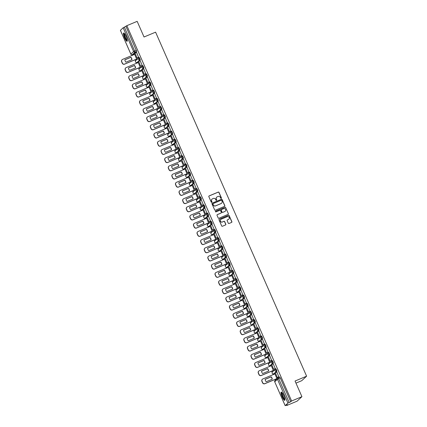 <?xml version="1.0" encoding="UTF-8"?>
<svg xmlns="http://www.w3.org/2000/svg" width="427" height="427" viewBox="0 0 427 427"><rect width="100%" height="100%" fill="white"/><g stroke="black" fill="none" stroke-linecap="round" stroke-linejoin="round"><path stroke-width="0.64" d="M221.207 198.368A0.395 0.384 47.2 0 0 221.405 197.861L218.998 192.385A0.566 0.55 47.2 0 0 218.266 192.081L209.113 195.913A0.566 0.55 47.2 0 0 208.83 196.639L211.232 202.12A0.395 0.384 47.2 0 0 211.856 202.259A0.395 0.384 47.2 0 0 211.947 201.822L211.632 201.112A1.809 1.756 47.2 0 1 212.539 198.779L213.297 198.459A1.809 1.756 47.2 0 1 215.651 199.43L215.961 200.14A0.395 0.384 47.2 0 0 216.585 200.279A0.395 0.384 47.2 0 0 216.676 199.841L216.361 199.131A1.809 1.756 47.2 0 1 217.268 196.799L218.032 196.479A1.809 1.756 47.2 0 1 220.38 197.45L220.69 198.16A0.395 0.384 47.2 0 0 221.207 198.368M221.266 198.341A0.395 0.384 47.2 0 0 221.309 197.952L218.902 192.47A0.566 0.55 47.2 0 0 218.165 192.171L209.011 196.004A0.566 0.55 47.2 0 0 208.91 196.062M211.803 202.302A0.395 0.384 47.2 0 0 211.845 201.912L211.632 201.112M216.537 200.322A0.395 0.384 47.2 0 0 216.58 199.932L216.361 199.131M126.114 36.46A4.489 0.971 -112.7 0 0 123.627 33.023A4.489 0.971 -112.7 0 0 124.604 37.864A4.489 0.971 -112.7 0 0 127.091 41.302A4.489 0.971 -112.7 0 0 126.114 36.46M283.725 395.503A4.489 0.971 -112.7 0 0 281.238 392.066A4.489 0.971 -112.7 0 0 282.215 396.907A4.489 0.971 -112.7 0 0 284.702 400.345A4.489 0.971 -112.7 0 0 283.725 395.503M228.28 223.193A0.566 0.55 47.2 0 0 229.016 223.497L231.583 222.419A0.566 0.55 47.2 0 0 231.866 221.693L229.192 215.608A0.566 0.55 47.2 0 0 228.461 215.304L219.307 219.136A0.566 0.55 47.2 0 0 219.024 219.868L221.693 225.947A0.566 0.55 47.2 0 0 222.43 226.251L225.531 224.954A0.566 0.55 47.2 0 0 225.814 224.223L224.671 221.624A0.566 0.55 47.2 0 0 223.935 221.319L222.398 221.965A1.511 1.468 47.2 0 1 220.764 219.478A1.511 1.468 47.2 0 1 221.186 219.206L227.212 216.681A1.511 1.468 47.2 0 1 228.845 219.168A1.511 1.468 47.2 0 1 228.424 219.441L227.42 219.862A0.566 0.55 47.2 0 0 227.137 220.588L228.28 223.193M126.856 25.668L137.163 21.35L144.038 37L155.588 32.164L306.607 376.187L295.052 381.028L301.921 396.678L291.614 400.996L126.856 25.668L124.39 27.136L135.103 52.158L132.338 54.715L133.961 54.032L136.709 51.486L135.103 52.158A1.153 1.121 47.2 0 1 133.603 51.539L123.157 27.75L124.39 27.136M224.543 206.385A0.566 0.55 47.2 0 0 224.826 205.659L222.157 199.574A0.566 0.55 47.2 0 0 221.421 199.27L212.267 203.103A0.566 0.55 47.2 0 0 211.984 203.834L214.658 209.913A0.566 0.55 47.2 0 0 215.389 210.217L224.543 206.385M225.675 207.591L228.344 213.676A0.566 0.55 47.2 0 1 228.066 214.402L218.912 218.234A0.566 0.55 47.2 0 1 218.176 217.93L217.033 215.331A0.566 0.55 47.2 0 1 217.316 214.6L221.026 213.046A0.566 0.55 47.2 0 0 221.309 212.32L220.551 210.591A0.566 0.55 47.2 0 0 219.814 210.287L215.95 211.904A0.395 0.384 47.2 0 1 215.523 211.253A0.395 0.384 47.2 0 1 215.635 211.184L224.938 207.287A0.566 0.55 47.2 0 1 225.675 207.591L228.344 213.676M301.921 396.678L297.069 401.177L286.757 405.49L286.597 405.122M132.712 54.56L132.936 55.067M135.007 59.796L135.492 60.901M136.202 62.518L136.528 63.26M138.604 67.989L139.09 69.094M139.8 70.711L140.125 71.453M142.202 76.182L142.687 77.287M143.397 78.904L143.723 79.646M145.799 84.375L146.285 85.48M146.995 87.097L147.32 87.845M149.397 92.568L149.882 93.678M150.592 95.29L150.918 96.038M152.994 100.767L153.48 101.872M154.184 103.483L154.515 104.231M156.592 108.96L157.072 110.065M157.782 111.677L158.113 112.424M160.184 117.153L160.669 118.258M161.379 119.87L161.705 120.617M163.781 125.346L164.267 126.451M164.977 128.068L165.302 128.81M167.379 133.539L167.864 134.644M168.574 136.261L168.9 137.003M170.976 141.732L171.462 142.837M172.172 144.454L172.497 145.196M174.574 149.925L175.059 151.03M175.769 152.647L176.095 153.389M178.171 158.118L178.657 159.223M179.361 160.84L179.692 161.582M181.769 166.311L182.254 167.416M182.959 169.033L183.29 169.775M185.361 174.504L185.846 175.609M186.556 177.226L186.882 177.974M188.958 182.703L189.444 183.807M190.154 185.419L190.479 186.167M192.556 190.896L193.041 192.001M193.751 193.612L194.077 194.36M196.153 199.089L196.639 200.194M197.349 201.806L197.674 202.553M199.751 207.282L200.236 208.387M200.946 209.999L201.272 210.746M203.348 215.475L203.834 216.58M204.538 218.197L204.869 218.939M206.946 223.668L207.431 224.773M208.136 226.39L208.467 227.132M210.538 231.861L211.023 232.966M211.733 234.583L212.059 235.325M214.135 240.054L214.621 241.159M215.331 242.776L215.656 243.518M217.733 248.247L218.218 249.352M218.928 250.969L219.254 251.711M221.33 256.44L221.816 257.545M222.526 259.162L222.851 259.904M224.928 264.633L225.413 265.743M226.123 267.355L226.449 268.103M228.525 272.832L229.011 273.937M229.715 275.548L230.046 276.296M232.123 281.025L232.608 282.13M233.313 283.741L233.644 284.489M235.715 289.218L236.2 290.323M236.91 291.935L237.236 292.682M239.312 297.411L239.798 298.516M240.508 300.128L240.833 300.875M242.91 305.604L243.395 306.709M244.105 308.326L244.431 309.068M246.507 313.797L246.993 314.902M247.703 316.519L248.028 317.261M250.105 321.99L250.59 323.095M251.3 324.712L251.626 325.454M253.702 330.183L254.188 331.288M254.892 332.905L255.223 333.647M257.3 338.376L257.785 339.481M258.49 341.098L258.821 341.84M260.892 346.569L261.377 347.674M262.087 349.291L262.413 350.039M264.489 354.762L264.975 355.872M265.685 357.484L266.01 358.232M268.087 362.961L268.572 364.066M269.282 365.677L269.608 366.425M271.684 371.154L272.17 372.259M272.88 373.871L273.205 374.618M275.282 379.347L275.57 380.003M295.964 383.11L301.75 380.687L306.607 376.187M291.614 400.996L290.755 401.791L287.915 403.077L285.151 405.65L287.617 404.695L286.757 405.49M120.43 30.328L123.157 27.75M136.651 59.107L134.654 54.346M138.594 57.303L136.613 52.532M142.186 65.496L140.211 60.725M140.248 67.301L138.252 62.539M145.783 73.69L143.808 68.918M143.846 75.494L141.849 70.733M149.381 81.883L147.406 77.111M147.443 83.687L145.447 78.926M152.978 90.076L151.003 85.304M151.041 91.885L149.039 87.124M156.576 98.269L154.601 93.497M154.638 100.078L152.636 95.317M160.173 106.462L158.198 101.69M158.236 108.271L156.234 103.51M163.771 114.655L161.79 109.883M161.828 116.464L159.831 111.703M167.363 122.848L165.388 118.082M165.425 124.657L163.429 119.896M170.96 131.041L168.985 126.275M169.023 132.85L167.026 128.089M174.558 139.239L172.583 134.468M172.62 141.043L170.624 136.282M178.155 147.432L176.18 142.661M176.218 149.237L174.216 144.475M181.753 155.625L179.778 150.854M179.815 157.43L177.813 152.669M185.35 163.819L183.375 159.047M183.413 165.623L181.411 160.862M188.947 172.012L186.967 167.24M187.005 173.816L185.008 169.055M192.54 180.205L190.565 175.433M190.602 182.014L188.606 177.253M196.137 188.398L194.162 183.626M194.2 190.207L192.203 185.446M199.735 196.591L197.76 191.819M197.797 198.4L195.801 193.639M203.332 204.784L201.357 200.012M201.395 206.593L199.393 201.832M206.93 212.977L204.955 208.211M204.992 214.786L202.99 210.025M210.527 221.17L208.552 216.404M208.589 222.979L206.588 218.218M214.124 229.368L212.15 224.597M212.182 231.172L210.185 226.411M217.717 237.561L215.742 232.79M215.779 239.366L213.783 234.604M221.314 245.755L219.339 240.983M219.377 247.559L217.38 242.798M224.912 253.948L222.937 249.176M222.974 255.752L220.978 250.991M228.509 262.141L226.534 257.369M226.572 263.945L224.57 259.184M232.107 270.334L230.132 265.562M230.169 272.143L228.167 267.382M235.704 278.527L233.729 273.755M233.766 280.336L231.765 275.575M239.301 286.72L237.327 281.948M237.359 288.529L235.362 283.768M242.894 294.913L240.919 290.141M240.956 296.722L238.96 291.961M246.491 303.106L244.516 298.34M244.554 304.915L242.557 300.154M250.089 311.299L248.114 306.533M248.151 313.108L246.155 308.347M253.686 319.497L251.711 314.726M251.749 321.301L249.752 316.54M257.284 327.69L255.309 322.919M255.346 329.495L253.344 324.733M260.881 335.884L258.906 331.112M258.943 337.688L256.942 332.927M264.478 344.077L262.504 339.305M262.541 345.881L260.539 341.12M268.071 352.27L266.096 347.498M266.133 354.074L264.137 349.313M271.668 360.463L269.693 355.691M269.731 362.272L267.734 357.511M275.266 368.656L273.291 363.884M273.328 370.465L271.332 365.704M278.863 376.849L276.888 372.077M276.926 378.658L274.929 373.897M275.522 369.158L276.072 368.923L276.979 371.036L274.23 373.577M273.381 362.838L272.81 363.078A1.153 1.121 -132.8 0 1 271.572 361.183A1.153 1.121 -132.8 0 1 271.892 360.98L272.479 360.73L273.381 362.838L270.633 365.384M268.332 352.771L268.866 352.547L269.784 354.645L267.04 357.191M264.735 344.573L265.268 344.354L266.192 346.452L263.443 348.998M261.137 336.38L261.687 336.145L262.594 338.259L259.237 341.061M257.54 328.187L258.089 327.952L258.997 330.066L256.248 332.612M253.942 319.994L254.492 319.759L255.399 321.873L252.651 324.419M250.345 311.801L250.879 311.577L251.802 313.68L249.053 316.226M248.204 305.486L244.874 308.278A1.153 1.121 -132.8 0 1 243.39 307.653A1.153 1.121 47.2 0 1 243.646 306.372A1.153 1.153 0 0 0 244.874 308.278L247.633 305.721A1.153 1.121 -132.8 0 1 246.395 303.832A1.153 1.121 -132.8 0 1 246.715 303.624L247.633 305.721L248.204 305.486L247.302 303.373L246.753 303.608M244.607 297.293L241.276 300.085A1.153 1.121 -132.8 0 1 239.793 299.46A1.153 1.121 47.2 0 1 240.049 298.179A1.153 1.153 0 0 0 241.276 300.085L244.041 297.528A1.153 1.121 -132.8 0 1 242.798 295.633A1.153 1.121 -132.8 0 1 243.118 295.431L244.041 297.528L244.607 297.293L243.705 295.18L243.155 295.415M239.558 287.222L240.107 286.987L241.015 289.1L238.266 291.646M235.96 279.028L236.494 278.804L237.417 280.907L234.631 283.464M232.363 270.835L232.896 270.611L233.82 272.709L231.034 275.271M230.222 264.516L226.886 267.313A1.153 1.121 -132.8 0 1 225.408 266.683A1.153 1.121 47.2 0 1 225.664 265.407A1.153 1.153 0 0 0 226.886 267.313L229.651 264.756A1.153 1.121 -132.8 0 1 228.408 262.861A1.153 1.121 -132.8 0 1 228.728 262.653L229.651 264.756L230.222 264.516L229.315 262.408L228.765 262.642M226.625 256.323L226.054 256.563A1.153 1.121 -132.8 0 1 224.81 254.668A1.153 1.121 -132.8 0 1 225.136 254.46L225.718 254.214L226.625 256.323L223.876 258.869M221.576 246.251L222.125 246.016L223.027 248.13L220.279 250.676M217.978 238.058L218.528 237.823L219.43 239.937L216.649 242.499M215.838 231.744L212.502 234.54A1.153 1.121 -132.8 0 1 211.018 233.911A1.153 1.121 47.2 0 1 211.274 232.635A1.153 1.153 0 0 0 212.502 234.54L215.267 231.984A1.153 1.121 -132.8 0 1 214.023 230.089A1.153 1.121 -132.8 0 1 214.343 229.881L215.267 231.984L215.838 231.744L214.93 229.63L214.381 229.865M212.24 223.551L208.904 226.347A1.153 1.121 -132.8 0 1 207.426 225.718A1.153 1.121 47.2 0 1 207.677 224.442A1.153 1.153 0 0 0 208.904 226.347L211.669 223.791A1.153 1.121 -132.8 0 1 210.426 221.896A1.153 1.121 -132.8 0 1 210.746 221.688L211.669 223.791L212.24 223.551L211.333 221.437L210.783 221.672M208.643 215.357L208.072 215.592A1.153 1.121 -132.8 0 1 206.828 213.703A1.153 1.121 -132.8 0 1 207.148 213.495L207.735 213.244L208.643 215.357L205.894 217.903M203.588 205.286L204.138 205.051L205.045 207.164L202.259 209.721M199.991 197.093L200.541 196.858L201.448 198.971L198.662 201.528M197.85 190.773L194.52 193.57A1.153 1.121 -132.8 0 1 193.036 192.945A1.153 1.121 47.2 0 1 193.292 191.664A1.153 1.153 0 0 0 194.52 193.57L197.279 191.013A1.153 1.121 -132.8 0 1 196.041 189.118A1.153 1.121 -132.8 0 1 196.361 188.915L197.279 191.013L197.85 190.773L196.948 188.665L196.393 188.899M194.253 182.58L193.687 182.82A1.153 1.121 -132.8 0 1 192.444 180.925A1.153 1.121 -132.8 0 1 192.764 180.717L193.351 180.472L194.253 182.58L191.509 185.126M189.204 172.513L189.753 172.278L190.661 174.387L187.875 176.949M185.606 164.315L186.156 164.085L187.063 166.194L184.277 168.756M183.466 158.001L180.13 160.798A1.153 1.121 -132.8 0 1 178.651 160.168A1.153 1.121 47.2 0 1 178.902 158.892A1.153 1.153 0 0 0 180.13 160.798L182.895 158.241A1.153 1.121 -132.8 0 1 181.651 156.346A1.153 1.121 -132.8 0 1 181.971 156.138L182.895 158.241L183.466 158.001L182.559 155.887L182.009 156.122M179.868 149.808L176.532 152.604A1.153 1.121 -132.8 0 1 175.054 151.975A1.153 1.121 47.2 0 1 175.305 150.699A1.153 1.153 0 0 0 176.532 152.604L179.297 150.048A1.153 1.121 -132.8 0 1 178.054 148.153A1.153 1.121 -132.8 0 1 178.374 147.945L179.297 150.048L179.868 149.808L178.961 147.694L178.411 147.929A1.153 1.153 0 0 0 178.054 148.153L175.305 150.699M176.271 141.615L175.7 141.855A1.153 1.121 -132.8 0 1 174.456 139.96A1.153 1.121 -132.8 0 1 174.782 139.752L175.364 139.501L176.271 141.615L173.522 144.161M171.216 131.543L171.771 131.308L172.673 133.421L169.893 135.983M169.076 125.228L165.745 128.02A1.153 1.121 -132.8 0 1 164.262 127.395A1.153 1.121 47.2 0 1 164.518 126.114A1.153 1.153 0 0 0 165.745 128.02L168.51 125.463A1.153 1.121 -132.8 0 1 167.267 123.574A1.153 1.121 -132.8 0 1 167.587 123.366L168.51 125.463L169.076 125.228L168.174 123.115L167.624 123.35M165.484 117.035L162.148 119.827A1.153 1.121 -132.8 0 1 160.664 119.202A1.153 1.121 47.2 0 1 160.92 117.921A1.153 1.153 0 0 0 162.148 119.827L164.913 117.27A1.153 1.121 -132.8 0 1 163.669 115.375A1.153 1.121 -132.8 0 1 163.989 115.173L164.913 117.27L165.484 117.035L164.576 114.922L164.027 115.157M161.886 108.842L161.315 109.077A1.153 1.121 -132.8 0 1 160.072 107.182A1.153 1.121 -132.8 0 1 160.392 106.98L160.979 106.729L161.886 108.842L159.138 111.383M156.832 98.77L157.382 98.536L158.289 100.644L155.503 103.206M153.234 90.577L153.784 90.343L154.691 92.451L151.905 95.013M151.094 84.258L147.758 87.055A1.153 1.121 -132.8 0 1 146.28 86.425A1.153 1.121 47.2 0 1 146.536 85.149A1.153 1.153 0 0 0 147.758 87.055L150.523 84.498A1.153 1.121 -132.8 0 1 149.279 82.603A1.153 1.121 -132.8 0 1 149.605 82.395L150.523 84.498L151.094 84.258L150.187 82.149L149.637 82.384M147.496 76.065L146.925 76.305A1.153 1.121 -132.8 0 1 145.687 74.41A1.153 1.121 -132.8 0 1 146.007 74.202L146.594 73.956L147.496 76.065L144.748 78.611M142.447 65.993L142.997 65.758L143.899 67.872L141.156 70.418M138.85 57.8L139.383 57.576L140.307 59.679L137.521 62.241M290.755 401.791L280.309 377.996L279.669 377.116L278.084 377.783M125.997 26.463L136.709 51.486M216.713 197.173A1.809 1.756 47.2 0 0 216.265 199.222M211.984 199.153A1.809 1.756 47.2 0 0 211.536 201.202M224.65 206.326A0.566 0.55 47.2 0 0 224.73 205.75L222.061 199.665A0.566 0.55 47.2 0 0 221.325 199.361L212.171 203.193A0.566 0.55 47.2 0 0 212.064 203.252M221.693 200.439A0.395 0.384 47.2 0 0 221.181 200.226L213.142 203.594A0.395 0.384 47.2 0 0 212.945 204.101L213.276 204.848A1.809 1.756 47.2 0 0 215.624 205.819L221.117 203.519A1.809 1.756 47.2 0 0 222.024 201.186L221.693 200.439M212.988 203.711A0.395 0.384 47.2 0 0 212.849 204.191L212.945 204.101M221.57 203.236A1.809 1.756 47.2 0 1 221.021 203.61L215.528 205.91A1.809 1.756 47.2 0 1 213.18 204.939L212.849 204.191M228.167 214.343A0.566 0.55 47.2 0 0 228.248 213.767M221.133 212.988A0.566 0.55 47.2 0 1 220.93 213.137L217.215 214.69A0.566 0.55 47.2 0 0 217.113 214.749M225.579 207.682A0.566 0.55 47.2 0 0 224.842 207.378L215.539 211.274A0.395 0.384 47.2 0 0 215.48 211.306M224.88 211.434A1.511 1.468 47.2 0 0 225.509 209.257A1.511 1.468 47.2 0 0 223.668 208.675L221.544 209.566A0.566 0.55 47.2 0 0 221.261 210.292L222.019 212.022A0.566 0.55 47.2 0 0 222.755 212.32L224.783 211.525A1.511 1.468 47.2 0 0 225.253 211.205M221.341 209.716A0.566 0.55 47.2 0 0 221.165 210.383L221.261 210.292M224.783 211.525L222.659 212.411A0.566 0.55 47.2 0 1 221.923 212.112L221.165 210.383M228.797 219.211A1.511 1.468 47.2 0 1 228.328 219.531L227.324 219.953A0.566 0.55 47.2 0 0 227.217 220.012M220.716 219.521A1.511 1.468 47.2 0 0 222.302 222.051L222.398 221.965M225.637 224.896A0.566 0.55 47.2 0 0 225.718 224.314L224.575 221.709A0.566 0.55 47.2 0 0 223.839 221.41L222.302 222.051M231.69 222.36A0.566 0.55 47.2 0 0 231.77 221.784L229.096 215.699A0.566 0.55 47.2 0 0 228.365 215.395L219.211 219.227A0.566 0.55 47.2 0 0 219.104 219.286M136.725 59.075L124.529 64.183A1.724 1.681 -132.8 0 1 122.282 63.26L121.615 61.734A1.724 1.681 47.2 0 1 122.063 59.764M131.831 59.727A3.565 3.469 47.2 0 0 130.774 57.373L124.887 59.839M138.69 57.261L137.008 57.965L135.081 53.172L136.688 52.5M137.136 57.848L138.743 57.175M137.008 57.965L135.081 53.172M136.8 58.979L124.657 64.066A1.724 1.681 -132.8 0 1 122.41 63.143L121.743 61.616A1.724 1.681 47.2 0 1 122.602 59.39L134.751 54.309M130.902 57.255L124.881 59.775A3.565 3.469 -132.8 0 0 125.944 62.193L131.959 59.673A3.565 3.469 47.2 0 0 130.902 57.255L130.774 57.373M127.31 40.549A3.886 0.843 67.3 0 1 126.792 40.362A3.886 0.843 67.3 0 1 124.657 36.434A3.886 0.843 67.3 0 1 124.31 33.397M124.54 33.664A3.597 0.779 -112.7 0 0 125.132 36.727A3.597 0.779 -112.7 0 0 126.979 40.005A3.597 0.779 -112.7 0 0 127.278 40.197M123.899 33.055A4.457 0.966 -112.7 0 0 124.695 36.898A4.457 0.966 -112.7 0 0 126.947 40.864A4.457 0.966 -112.7 0 0 127.262 41.083M284.921 399.597A3.886 0.843 67.3 0 1 284.403 399.41A3.886 0.843 67.3 0 1 282.268 395.477A3.886 0.843 67.3 0 1 281.921 392.44M282.151 392.707A3.597 0.779 -112.7 0 0 282.743 395.77A3.597 0.779 -112.7 0 0 284.59 399.048A3.597 0.779 -112.7 0 0 284.889 399.245M281.51 392.103A4.457 0.966 -112.7 0 0 282.306 395.946A4.457 0.966 -112.7 0 0 284.553 399.907A4.457 0.966 -112.7 0 0 284.868 400.131M140.323 67.274L128.127 72.376A1.724 1.681 -132.8 0 1 125.88 71.453L125.212 69.927A1.724 1.681 47.2 0 1 125.661 67.957M135.428 67.92A3.565 3.469 47.2 0 0 134.372 65.566L128.484 68.032M142.282 65.454L140.606 66.158L138.679 61.365L140.286 60.693M140.734 66.041L142.335 65.368M140.606 66.158L138.679 61.365M140.398 67.178L128.255 72.259A1.724 1.681 -132.8 0 1 126.008 71.336L125.341 69.814A1.724 1.681 47.2 0 1 126.2 67.583L138.348 62.502M134.5 65.448L128.479 67.968A3.565 3.469 -132.8 0 0 129.541 70.386L135.556 67.866A3.565 3.469 47.2 0 0 134.5 65.448L134.372 65.566M143.92 75.467L131.724 80.57A1.724 1.681 -132.8 0 1 129.477 79.646L128.81 78.125A1.724 1.681 47.2 0 1 129.253 76.15M139.026 76.113A3.565 3.469 47.2 0 0 137.969 73.759L132.082 76.225M145.879 73.647L144.203 74.351L142.276 69.558L143.883 68.886M144.326 74.234L145.933 73.561M144.203 74.351L142.276 69.558M143.995 75.371L131.852 80.452A1.724 1.681 -132.8 0 1 129.605 79.529L128.933 78.008A1.724 1.681 47.2 0 1 129.797 75.776L141.945 70.695M138.097 73.641L132.076 76.161A3.565 3.469 -132.8 0 0 133.139 78.579L139.154 76.059A3.565 3.469 47.2 0 0 138.097 73.641L137.969 73.759M147.518 83.66L135.322 88.763A1.724 1.681 -132.8 0 1 133.075 87.839L132.407 86.318A1.724 1.681 47.2 0 1 132.85 84.343M142.623 84.306A3.565 3.469 47.2 0 0 141.567 81.952L135.674 84.418M149.477 81.84L147.801 82.544L145.874 77.751L147.48 77.079M147.923 82.427L149.53 81.754M147.801 82.544L145.874 77.751M147.593 83.564L135.444 88.645A1.724 1.681 -132.8 0 1 133.203 87.722L132.53 86.201A1.724 1.681 47.2 0 1 133.395 83.975L145.543 78.888M141.689 81.835L135.674 84.354A3.565 3.469 -132.8 0 0 136.736 86.772L142.751 84.252A3.565 3.469 47.2 0 0 141.689 81.835L141.567 81.952M151.115 91.853L138.919 96.956A1.724 1.681 -132.8 0 1 136.672 96.032L136.005 94.511A1.724 1.681 47.2 0 1 136.448 92.536M146.221 92.499A3.565 3.469 47.2 0 0 145.164 90.145L139.271 92.611M153.074 90.033L151.393 90.737L149.471 85.944L151.078 85.272M151.521 90.62L153.128 89.948M151.393 90.737L149.471 85.944M151.19 91.757L139.042 96.838A1.724 1.681 -132.8 0 1 136.795 95.915L136.128 94.394A1.724 1.681 47.2 0 1 136.992 92.168L149.135 87.081M145.287 90.028L139.271 92.547A3.565 3.469 -132.8 0 0 140.334 94.965L146.349 92.445A3.565 3.469 47.2 0 0 145.287 90.028L145.164 90.145M154.707 100.046L142.511 105.149A1.724 1.681 -132.8 0 1 140.269 104.225L139.597 102.704A1.724 1.681 47.2 0 1 140.045 100.729M149.818 100.692A3.565 3.469 47.2 0 0 148.756 98.338L142.869 100.804M156.672 98.231L154.99 98.931L153.069 94.137L154.67 93.47M155.118 98.813L156.725 98.141M154.99 98.931L153.069 94.137M154.787 99.95L142.639 105.037A1.724 1.681 -132.8 0 1 140.392 104.108L139.725 102.587A1.724 1.681 47.2 0 1 140.59 100.361L152.733 95.274M148.884 98.221L142.869 100.74A3.565 3.469 -132.8 0 0 143.926 103.158L149.946 100.639A3.565 3.469 47.2 0 0 148.884 98.221L148.756 98.338M158.305 108.239L146.109 113.347A1.724 1.681 -132.8 0 1 143.867 112.418L143.194 110.897A1.724 1.681 47.2 0 1 143.643 108.922M153.41 108.885A3.565 3.469 47.2 0 0 152.354 106.531L146.466 108.997M160.269 106.424L158.588 107.124L156.661 102.336L158.268 101.663M158.716 107.006L160.322 106.334M158.588 107.124L156.661 102.336M158.385 108.143L146.237 113.23A1.724 1.681 -132.8 0 1 143.99 112.301L143.323 110.78A1.724 1.681 47.2 0 1 144.187 108.554L156.33 103.467M152.482 106.419L146.466 108.938A3.565 3.469 -132.8 0 0 147.523 111.351L153.544 108.832A3.565 3.469 47.2 0 0 152.482 106.419L152.354 106.531M161.902 116.432L149.706 121.54A1.724 1.681 -132.8 0 1 147.459 120.611L146.792 119.09A1.724 1.681 47.2 0 1 147.24 117.115M157.008 117.078A3.565 3.469 47.2 0 0 155.951 114.73L150.064 117.19M163.867 114.617L162.185 115.317L160.258 110.529L161.865 109.856M162.313 115.199L163.92 114.532M162.185 115.317L160.258 110.529M161.977 116.336L149.834 121.423A1.724 1.681 -132.8 0 1 147.587 120.494L146.92 118.973A1.724 1.681 47.2 0 1 147.779 116.747L159.928 111.66M156.079 114.612L150.058 117.131A3.565 3.469 -132.8 0 0 151.121 119.544L157.136 117.025A3.565 3.469 47.2 0 0 156.079 114.612L155.951 114.73M165.5 124.625L153.304 129.733A1.724 1.681 -132.8 0 1 151.057 128.805L150.389 127.283A1.724 1.681 47.2 0 1 150.838 125.308M160.605 125.276A3.565 3.469 47.2 0 0 159.549 122.923L153.661 125.389M167.459 122.811L165.783 123.51L163.856 118.722L165.462 118.049M165.911 123.398L167.512 122.725M165.783 123.51L163.856 118.722M165.575 124.529L153.432 129.616A1.724 1.681 -132.8 0 1 151.185 128.692L150.517 127.166A1.724 1.681 47.2 0 1 151.377 124.94L163.525 119.854M159.677 122.805L153.656 125.325A3.565 3.469 -132.8 0 0 154.718 127.737L160.733 125.218A3.565 3.469 47.2 0 0 159.677 122.805L159.549 122.923M169.097 132.818L156.901 137.926A1.724 1.681 -132.8 0 1 154.654 137.003L153.987 135.476A1.724 1.681 47.2 0 1 154.43 133.502M164.203 133.47A3.565 3.469 47.2 0 0 163.146 131.116L157.259 133.582M171.056 131.004L169.38 131.708L167.453 126.915L169.06 126.243M169.503 131.591L171.11 130.918M169.38 131.708L167.453 126.915M169.172 132.722L157.029 137.809A1.724 1.681 -132.8 0 1 154.782 136.886L154.11 135.359A1.724 1.681 47.2 0 1 154.974 133.133L167.122 128.052M163.274 130.998L157.253 133.518A3.565 3.469 -132.8 0 0 158.316 135.93L164.331 133.416A3.565 3.469 47.2 0 0 163.274 130.998L163.146 131.116M172.695 141.011L160.499 146.119A1.724 1.681 -132.8 0 1 158.252 145.196L157.584 143.669A1.724 1.681 47.2 0 1 158.027 141.695M167.8 141.663A3.565 3.469 47.2 0 0 166.743 139.309L160.856 141.775M174.654 139.197L172.978 139.901L171.051 135.108L172.657 134.436M173.1 139.784L174.707 139.111M172.978 139.901L171.051 135.108M172.77 140.915L160.621 146.002A1.724 1.681 -132.8 0 1 158.38 145.079L157.707 143.552A1.724 1.681 47.2 0 1 158.572 141.326L170.72 136.245M166.866 139.191L160.851 141.711A3.565 3.469 -132.8 0 0 161.913 144.129L167.928 141.609A3.565 3.469 47.2 0 0 166.866 139.191L166.743 139.309M176.292 149.204L164.096 154.312A1.724 1.681 -132.8 0 1 161.849 153.389L161.182 151.863A1.724 1.681 47.2 0 1 161.625 149.893M171.398 149.856A3.565 3.469 47.2 0 0 170.341 147.502L164.448 149.968M178.251 147.39L176.57 148.094L174.648 143.301L176.255 142.629M176.698 147.977L178.305 147.304M176.57 148.094L174.648 143.301M176.367 149.108L164.219 154.195A1.724 1.681 -132.8 0 1 161.972 153.272L161.305 151.745A1.724 1.681 47.2 0 1 162.169 149.519L174.312 144.438M170.464 147.384L164.448 149.904A3.565 3.469 -132.8 0 0 165.511 152.322L171.526 149.802A3.565 3.469 47.2 0 0 170.464 147.384L170.341 147.502M179.884 157.403L167.688 162.506A1.724 1.681 -132.8 0 1 165.446 161.582L164.774 160.056A1.724 1.681 47.2 0 1 165.222 158.086M174.995 158.049A3.565 3.469 47.2 0 0 173.933 155.695L168.046 158.161M181.849 155.583L180.167 156.287L178.246 151.494L179.847 150.822M180.295 156.17L181.902 155.497M180.167 156.287L178.246 151.494M179.964 157.307L167.816 162.388A1.724 1.681 -132.8 0 1 165.569 161.465L164.902 159.944A1.724 1.681 47.2 0 1 165.767 157.712L177.91 152.631M174.061 155.577L168.046 158.097A3.565 3.469 -132.8 0 0 169.103 160.515L175.123 157.995A3.565 3.469 47.2 0 0 174.061 155.577L173.933 155.695M183.482 165.596L171.286 170.699A1.724 1.681 -132.8 0 1 169.044 169.775L168.371 168.254A1.724 1.681 47.2 0 1 168.82 166.279M178.587 166.242A3.565 3.469 47.2 0 0 177.531 163.888L171.643 166.354M185.446 163.776L183.765 164.48L181.838 159.687L183.445 159.015M183.893 164.363L185.499 163.69M183.765 164.48L181.838 159.687M183.562 165.5L171.414 170.581A1.724 1.681 -132.8 0 1 169.167 169.658L168.5 168.137A1.724 1.681 47.2 0 1 169.364 165.911L181.507 160.824M177.659 163.771L171.643 166.29A3.565 3.469 -132.8 0 0 172.7 168.708L178.721 166.188A3.565 3.469 47.2 0 0 177.659 163.771L177.531 163.888M187.079 173.789L174.883 178.892A1.724 1.681 -132.8 0 1 172.636 177.968L171.969 176.447A1.724 1.681 47.2 0 1 172.417 174.472M182.185 174.435A3.565 3.469 47.2 0 0 181.128 172.081L175.241 174.547M189.044 171.969L187.362 172.673L185.435 167.88L187.042 167.208M187.49 172.556L189.097 171.884M187.362 172.673L185.435 167.88M187.154 173.693L175.011 178.774A1.724 1.681 -132.8 0 1 172.764 177.851L172.097 176.33A1.724 1.681 47.2 0 1 172.956 174.104L185.105 169.017M181.256 171.964L175.235 174.483A3.565 3.469 -132.8 0 0 176.298 176.901L182.318 174.381A3.565 3.469 47.2 0 0 181.256 171.964L181.128 172.081M190.677 181.982L178.481 187.085A1.724 1.681 -132.8 0 1 176.234 186.161L175.566 184.64A1.724 1.681 47.2 0 1 176.015 182.665M185.782 182.628A3.565 3.469 47.2 0 0 184.726 180.274L178.838 182.74M192.636 180.162L190.96 180.867L189.033 176.073L190.639 175.401M191.088 180.749L192.689 180.077M190.96 180.867L189.033 176.073M190.752 181.886L178.609 186.967A1.724 1.681 -132.8 0 1 176.362 186.044L175.694 184.523A1.724 1.681 47.2 0 1 176.554 182.297L188.702 177.21M184.854 180.157L178.833 182.676A3.565 3.469 -132.8 0 0 179.895 185.094L185.91 182.575A3.565 3.469 47.2 0 0 184.854 180.157L184.726 180.274M194.274 190.175L182.078 195.278A1.724 1.681 -132.8 0 1 179.831 194.354L179.164 192.833A1.724 1.681 47.2 0 1 179.607 190.858M189.38 190.821A3.565 3.469 47.2 0 0 188.323 188.467L182.436 190.933M196.233 188.36L194.557 189.06L192.63 184.272L194.237 183.599M194.68 188.942L196.287 188.27M194.557 189.06L192.63 184.272M194.349 190.079L182.206 195.166A1.724 1.681 -132.8 0 1 179.959 194.237L179.287 192.716A1.724 1.681 47.2 0 1 180.151 190.49L192.299 185.403M188.451 188.355L182.43 190.869A3.565 3.469 -132.8 0 0 183.493 193.287L189.508 190.768A3.565 3.469 47.2 0 0 188.451 188.355L188.323 188.467M197.872 198.368L185.676 203.476A1.724 1.681 -132.8 0 1 183.429 202.547L182.761 201.026A1.724 1.681 47.2 0 1 183.204 199.051M192.977 199.014A3.565 3.469 47.2 0 0 191.92 196.666L186.033 199.126M199.831 196.553L198.155 197.253L196.228 192.465L197.834 191.792M198.277 197.135L199.884 196.463M198.155 197.253L196.228 192.465M197.947 198.272L185.798 203.359A1.724 1.681 -132.8 0 1 183.557 202.43L182.884 200.909A1.724 1.681 47.2 0 1 183.749 198.683L195.897 193.596M192.043 196.548L186.028 199.067A3.565 3.469 -132.8 0 0 187.09 201.48L193.105 198.961A3.565 3.469 47.2 0 0 192.043 196.548L191.92 196.666M201.469 206.561L189.273 211.669A1.724 1.681 -132.8 0 1 187.026 210.741L186.359 209.219A1.724 1.681 47.2 0 1 186.802 207.244M196.575 207.207A3.565 3.469 47.2 0 0 195.518 204.859L189.625 207.319M203.428 204.746L201.747 205.446L199.825 200.658L201.432 199.985M201.875 205.328L203.482 204.661M201.747 205.446L199.825 200.658M201.544 206.465L189.396 211.552A1.724 1.681 -132.8 0 1 187.149 210.623L186.482 209.102A1.724 1.681 47.2 0 1 187.346 206.876L199.489 201.79M195.641 204.741L189.625 207.26A3.565 3.469 -132.8 0 0 190.688 209.673L196.703 207.154A3.565 3.469 47.2 0 0 195.641 204.741L195.518 204.859M205.061 214.754L192.865 219.862A1.724 1.681 -132.8 0 1 190.623 218.934L189.951 217.412A1.724 1.681 47.2 0 1 190.399 215.438M200.172 215.405A3.565 3.469 47.2 0 0 199.11 213.052L193.223 215.518M207.026 212.94L205.344 213.639L203.423 208.851L205.024 208.179M205.472 213.527L207.079 212.854M205.344 213.639L203.423 208.851M205.141 214.658L192.993 219.745A1.724 1.681 -132.8 0 1 190.746 218.821L190.079 217.295A1.724 1.681 47.2 0 1 190.944 215.069L203.087 209.983M199.238 212.934L193.223 215.454A3.565 3.469 -132.8 0 0 194.28 217.866L200.3 215.347A3.565 3.469 47.2 0 0 199.238 212.934L199.11 213.052M208.659 222.947L196.463 228.055A1.724 1.681 -132.8 0 1 194.221 227.132L193.548 225.605A1.724 1.681 47.2 0 1 193.997 223.631M203.764 223.599A3.565 3.469 47.2 0 0 202.708 221.245L196.82 223.711M210.623 221.133L208.942 221.837L207.015 217.044L208.622 216.372M209.07 221.72L210.676 221.047M208.942 221.837L207.015 217.044M208.739 222.851L196.591 227.938A1.724 1.681 -132.8 0 1 194.344 227.015L193.677 225.488A1.724 1.681 47.2 0 1 194.541 223.262L206.684 218.181M202.836 221.127L196.82 223.647A3.565 3.469 -132.8 0 0 197.877 226.059L203.898 223.545A3.565 3.469 47.2 0 0 202.836 221.127L202.708 221.245M212.256 231.14L200.06 236.248A1.724 1.681 -132.8 0 1 197.813 235.325L197.146 233.799A1.724 1.681 47.2 0 1 197.594 231.829M207.362 231.792A3.565 3.469 47.2 0 0 206.305 229.438L200.418 231.904M214.221 229.326L212.539 230.03L210.612 225.237L212.219 224.565M212.667 229.913L214.274 229.24M212.539 230.03L210.612 225.237M212.331 231.044L200.188 236.131A1.724 1.681 -132.8 0 1 197.941 235.208L197.274 233.681A1.724 1.681 47.2 0 1 198.133 231.455L210.281 226.374M206.433 229.32L200.412 231.84A3.565 3.469 -132.8 0 0 201.475 234.258L207.495 231.738A3.565 3.469 47.2 0 0 206.433 229.32L206.305 229.438M215.854 239.333L203.658 244.441A1.724 1.681 -132.8 0 1 201.411 243.518L200.743 241.992A1.724 1.681 47.2 0 1 201.192 240.022M210.959 239.985A3.565 3.469 47.2 0 0 209.903 237.631L204.015 240.097M217.813 237.519L216.137 238.223L214.21 233.43L215.816 232.758M216.265 238.106L217.866 237.433M216.137 238.223L214.21 233.43M215.929 239.237L203.786 244.324A1.724 1.681 -132.8 0 1 201.539 243.401L200.871 241.874A1.724 1.681 47.2 0 1 201.731 239.648L213.879 234.567M210.031 237.513L204.01 240.033A3.565 3.469 -132.8 0 0 205.072 242.451L211.087 239.931A3.565 3.469 47.2 0 0 210.031 237.513L209.903 237.631M219.451 247.532L207.255 252.635A1.724 1.681 -132.8 0 1 205.008 251.711L204.341 250.185A1.724 1.681 47.2 0 1 204.784 248.215M214.557 248.178A3.565 3.469 47.2 0 0 213.5 245.824L207.613 248.29M221.41 245.712L219.734 246.416L217.807 241.623L219.414 240.951M219.857 246.299L221.464 245.626M219.734 246.416L217.807 241.623M219.526 247.436L207.383 252.517A1.724 1.681 -132.8 0 1 205.136 251.594L204.464 250.073A1.724 1.681 47.2 0 1 205.328 247.841L217.476 242.76M213.628 245.706L207.607 248.226A3.565 3.469 -132.8 0 0 208.67 250.644L214.685 248.124A3.565 3.469 47.2 0 0 213.628 245.706L213.5 245.824M223.049 255.725L210.853 260.828A1.724 1.681 -132.8 0 1 208.606 259.904L207.938 258.383A1.724 1.681 47.2 0 1 208.381 256.408M218.154 256.371A3.565 3.469 47.2 0 0 217.097 254.017L211.21 256.483M225.008 253.905L223.332 254.609L221.405 249.816L223.011 249.144M223.454 254.492L225.061 253.819M223.332 254.609L221.405 249.816M223.124 255.629L210.975 260.71A1.724 1.681 -132.8 0 1 208.734 259.787L208.061 258.266A1.724 1.681 47.2 0 1 208.926 256.04L221.074 250.953M217.22 253.9L211.205 256.419A3.565 3.469 -132.8 0 0 212.267 258.837L218.282 256.317A3.565 3.469 47.2 0 0 217.22 253.9L217.097 254.017M226.646 263.918L214.45 269.021A1.724 1.681 -132.8 0 1 212.203 268.097L211.536 266.576A1.724 1.681 47.2 0 1 211.979 264.601M221.752 264.564A3.565 3.469 47.2 0 0 220.695 262.21L214.802 264.676M228.605 262.098L226.924 262.802L225.002 258.009L226.609 257.337M227.052 262.685L228.658 262.013M226.924 262.802L225.002 258.009M226.721 263.822L214.573 268.903A1.724 1.681 -132.8 0 1 212.326 267.98L211.659 266.459A1.724 1.681 47.2 0 1 212.523 264.233L224.666 259.146M220.818 262.093L214.802 264.612A3.565 3.469 -132.8 0 0 215.865 267.03L221.88 264.51A3.565 3.469 47.2 0 0 220.818 262.093L220.695 262.21M230.238 272.111L218.042 277.214A1.724 1.681 -132.8 0 1 215.8 276.29L215.128 274.769A1.724 1.681 47.2 0 1 215.576 272.794M225.349 272.757A3.565 3.469 47.2 0 0 224.287 270.403L218.4 272.869M232.203 270.291L230.521 270.996L228.6 266.202L230.201 265.53M230.649 270.878L232.256 270.206M230.521 270.996L228.6 266.202M230.318 272.015L218.17 277.096A1.724 1.681 -132.8 0 1 215.923 276.173L215.256 274.652A1.724 1.681 47.2 0 1 216.121 272.426L228.264 267.339M224.415 270.286L218.4 272.805A3.565 3.469 -132.8 0 0 219.457 275.223L225.477 272.704A3.565 3.469 47.2 0 0 224.415 270.286L224.287 270.403M233.836 280.304L221.64 285.407A1.724 1.681 -132.8 0 1 219.398 284.483L218.725 282.962A1.724 1.681 47.2 0 1 219.174 280.987M228.941 280.95A3.565 3.469 47.2 0 0 227.885 278.596L221.997 281.062M235.8 278.489L234.119 279.189L232.192 274.401L233.799 273.728M234.247 279.071L235.853 278.399M234.119 279.189L232.192 274.401M233.916 280.208L221.768 285.295A1.724 1.681 -132.8 0 1 219.521 284.366L218.854 282.845A1.724 1.681 47.2 0 1 219.718 280.619L231.861 275.532M228.013 278.484L221.997 280.998A3.565 3.469 -132.8 0 0 223.054 283.416L229.075 280.897A3.565 3.469 47.2 0 0 228.013 278.484L227.885 278.596M237.433 288.497L225.237 293.605A1.724 1.681 -132.8 0 1 222.99 292.676L222.323 291.155A1.724 1.681 47.2 0 1 222.771 289.18M232.539 289.143A3.565 3.469 47.2 0 0 231.482 286.795L225.595 289.255M239.398 286.682L237.716 287.382L235.789 282.594L237.396 281.921M237.844 287.264L239.451 286.592M237.716 287.382L235.789 282.594M237.508 288.401L225.365 293.488A1.724 1.681 -132.8 0 1 223.118 292.559L222.451 291.038A1.724 1.681 47.2 0 1 223.31 288.812L235.458 283.725M231.61 286.677L225.589 289.196A3.565 3.469 -132.8 0 0 226.652 291.609L232.672 289.09A3.565 3.469 47.2 0 0 231.61 286.677L231.482 286.795M241.031 296.69L228.835 301.798A1.724 1.681 -132.8 0 1 226.588 300.87L225.92 299.348A1.724 1.681 47.2 0 1 226.369 297.373M236.136 297.336A3.565 3.469 47.2 0 0 235.08 294.988L229.192 297.448M242.99 294.876L241.314 295.575L239.387 290.787L240.993 290.114M241.442 295.457L243.043 294.79M241.314 295.575L239.387 290.787M241.106 296.594L228.963 301.681A1.724 1.681 -132.8 0 1 226.716 300.752L226.048 299.231A1.724 1.681 47.2 0 1 226.908 297.005L239.056 291.919M235.208 294.87L229.187 297.389A3.565 3.469 -132.8 0 0 230.249 299.802L236.264 297.283A3.565 3.469 47.2 0 0 235.208 294.87L235.08 294.988M244.628 304.883L232.432 309.991A1.724 1.681 -132.8 0 1 230.185 309.063L229.518 307.541A1.724 1.681 47.2 0 1 229.961 305.567M239.734 305.535A3.565 3.469 47.2 0 0 238.677 303.181L232.79 305.647M246.587 303.069L244.911 303.768L242.984 298.98L244.591 298.308M245.034 303.656L246.641 302.983M244.911 303.768L242.984 298.98M244.703 304.787L232.56 309.874A1.724 1.681 -132.8 0 1 230.313 308.951L229.646 307.424A1.724 1.681 47.2 0 1 230.505 305.198L242.653 300.112M238.805 303.063L232.784 305.583A3.565 3.469 -132.8 0 0 233.847 307.995L239.862 305.476A3.565 3.469 47.2 0 0 238.805 303.063L238.677 303.181M248.226 313.076L236.03 318.184A1.724 1.681 -132.8 0 1 233.782 317.261L233.115 315.734A1.724 1.681 47.2 0 1 233.558 313.76M243.331 313.728A3.565 3.469 47.2 0 0 242.274 311.374L236.387 313.84M250.185 311.262L248.509 311.966L246.582 307.173L248.188 306.501M248.631 311.849L250.238 311.176M248.509 311.966L246.582 307.173M248.3 312.98L236.152 318.067A1.724 1.681 -132.8 0 1 233.911 317.144L233.238 315.617A1.724 1.681 47.2 0 1 234.103 313.391L246.251 308.31M242.397 311.256L236.382 313.776A3.565 3.469 -132.8 0 0 237.444 316.193L243.459 313.674A3.565 3.469 47.2 0 0 242.397 311.256L242.274 311.374M251.823 321.269L239.627 326.377A1.724 1.681 -132.8 0 1 237.38 325.454L236.713 323.928A1.724 1.681 47.2 0 1 237.156 321.958M246.929 321.921A3.565 3.469 47.2 0 0 245.872 319.567L239.979 322.033M253.782 319.455L252.101 320.159L250.179 315.366L251.786 314.694M252.229 320.042L253.835 319.369M252.101 320.159L250.179 315.366M251.898 321.173L239.75 326.26A1.724 1.681 -132.8 0 1 237.503 325.337L236.836 323.81A1.724 1.681 47.2 0 1 237.7 321.584L249.843 316.503M245.995 319.449L239.979 321.969A3.565 3.469 -132.8 0 0 241.041 324.387L247.057 321.867A3.565 3.469 47.2 0 0 245.995 319.449L245.872 319.567M255.415 329.468L243.219 334.571A1.724 1.681 -132.8 0 1 240.977 333.647L240.305 332.121A1.724 1.681 47.2 0 1 240.753 330.151M250.526 330.114A3.565 3.469 47.2 0 0 249.464 327.76L243.577 330.226M257.38 327.648L255.698 328.352L253.777 323.559L255.378 322.887M255.826 328.235L257.433 327.562M255.698 328.352L253.777 323.559M255.495 329.366L243.347 334.453A1.724 1.681 -132.8 0 1 241.1 333.53L240.433 332.003A1.724 1.681 47.2 0 1 241.298 329.777L253.441 324.696M249.592 327.642L243.577 330.162A3.565 3.469 -132.8 0 0 244.634 332.58L250.654 330.06A3.565 3.469 47.2 0 0 249.592 327.642L249.464 327.76M259.013 337.661L246.817 342.764A1.724 1.681 -132.8 0 1 244.575 341.84L243.902 340.314A1.724 1.681 47.2 0 1 244.351 338.344M254.118 338.307A3.565 3.469 47.2 0 0 253.062 335.953L247.174 338.419M260.977 335.841L259.296 336.545L257.369 331.752L258.975 331.08M259.424 336.428L261.03 335.755M259.296 336.545L257.369 331.752M259.093 337.565L246.945 342.646A1.724 1.681 -132.8 0 1 244.698 341.723L244.03 340.202A1.724 1.681 47.2 0 1 244.895 337.971L257.038 332.889M253.19 335.835L247.174 338.355A3.565 3.469 -132.8 0 0 248.231 340.773L254.252 338.253A3.565 3.469 47.2 0 0 253.19 335.835L253.062 335.953M262.61 345.854L250.414 350.957A1.724 1.681 -132.8 0 1 248.167 350.033L247.5 348.512A1.724 1.681 47.2 0 1 247.948 346.537M257.716 346.5A3.565 3.469 47.2 0 0 256.659 344.146L250.772 346.612M264.575 344.034L262.893 344.738L260.966 339.945L262.573 339.273M263.021 344.621L264.628 343.948M262.893 344.738L260.966 339.945M262.685 345.758L250.542 350.839A1.724 1.681 -132.8 0 1 248.295 349.916L247.628 348.395A1.724 1.681 47.2 0 1 248.487 346.169L260.635 341.082M256.787 344.029L250.766 346.548A3.565 3.469 -132.8 0 0 251.829 348.966L257.849 346.446A3.565 3.469 47.2 0 0 256.787 344.029L256.659 344.146M266.208 354.047L254.012 359.15A1.724 1.681 -132.8 0 1 251.765 358.226L251.097 356.705A1.724 1.681 47.2 0 1 251.546 354.73M261.313 354.693A3.565 3.469 47.2 0 0 260.256 352.339L254.369 354.805M268.167 352.227L266.491 352.932L264.564 348.138L266.17 347.466M266.619 352.814L268.22 352.142M266.491 352.932L264.564 348.138M266.283 353.951L254.14 359.032A1.724 1.681 -132.8 0 1 251.893 358.109L251.225 356.588A1.724 1.681 47.2 0 1 252.085 354.362L264.233 349.275M260.385 352.222L254.364 354.741A3.565 3.469 -132.8 0 0 255.426 357.159L261.441 354.64A3.565 3.469 47.2 0 0 260.385 352.222L260.256 352.339M269.805 362.24L257.609 367.343A1.724 1.681 -132.8 0 1 255.362 366.419L254.695 364.898A1.724 1.681 47.2 0 1 255.138 362.923M264.911 362.886A3.565 3.469 47.2 0 0 263.854 360.532L257.967 362.998M271.764 360.42L270.088 361.125L268.161 356.331L269.768 355.659M270.211 361.007L271.818 360.335M270.088 361.125L268.161 356.331M269.88 362.144L257.737 367.231A1.724 1.681 -132.8 0 1 255.49 366.302L254.823 364.781A1.724 1.681 47.2 0 1 255.682 362.555L267.83 357.468M263.982 360.415L257.961 362.934A3.565 3.469 -132.8 0 0 259.024 365.352L265.039 362.833A3.565 3.469 47.2 0 0 263.982 360.415L263.854 360.532M273.403 370.433L261.207 375.541A1.724 1.681 -132.8 0 1 258.959 374.612L258.292 373.091A1.724 1.681 47.2 0 1 258.735 371.116M268.508 371.079A3.565 3.469 47.2 0 0 267.451 368.725L261.564 371.191M275.362 368.618L273.686 369.318L271.759 364.53L273.365 363.857M273.808 369.2L275.415 368.528M273.686 369.318L271.759 364.53M273.477 370.337L261.329 375.424A1.724 1.681 -132.8 0 1 259.088 374.495L258.415 372.974A1.724 1.681 47.2 0 1 259.28 370.748L271.428 365.661M267.574 368.613L261.559 371.127A3.565 3.469 -132.8 0 0 262.621 373.545L268.636 371.026A3.565 3.469 47.2 0 0 267.574 368.613L267.451 368.725M277 378.626L264.804 383.734A1.724 1.681 -132.8 0 1 262.557 382.805L261.89 381.284A1.724 1.681 47.2 0 1 262.333 379.309M272.106 379.272A3.565 3.469 47.2 0 0 271.049 376.924L265.156 379.384M278.959 376.811L277.278 377.511L275.356 372.723L276.963 372.05M277.406 377.393L279.012 376.721M277.278 377.511L275.356 372.723M277.075 378.53L264.927 383.617A1.724 1.681 -132.8 0 1 262.68 382.688L262.013 381.167A1.724 1.681 47.2 0 1 262.877 378.941L275.02 373.855M271.172 376.806L265.156 379.325A3.565 3.469 -132.8 0 0 266.218 381.738L272.234 379.219A3.565 3.469 47.2 0 0 271.172 376.806L271.049 376.924M287.915 403.077L277.475 379.283L274.726 381.829L285.172 405.623M120.414 30.296L130.854 54.085L133.603 51.539L136.443 50.253M276.979 371.036L273.664 373.817A1.153 1.121 -132.8 0 1 272.164 373.203A1.153 1.121 47.2 0 1 272.421 371.922A1.153 1.153 0 0 0 273.643 373.828M272.479 360.73L271.908 360.964L272.81 363.078L270.067 365.624A1.153 1.121 -132.8 0 1 268.567 365.005A1.153 1.121 47.2 0 1 268.823 363.729A1.153 1.153 0 0 0 270.051 365.635M269.784 354.645L266.469 357.431A1.153 1.121 -132.8 0 1 264.97 356.812A1.153 1.121 47.2 0 1 265.226 355.536A1.153 1.153 0 0 0 266.453 357.442M266.192 346.452L262.872 349.238A1.153 1.121 -132.8 0 1 261.372 348.619A1.153 1.121 47.2 0 1 261.628 347.343A1.153 1.153 0 0 0 262.856 349.249M262.594 338.259L259.274 341.045A1.153 1.121 -132.8 0 1 257.78 340.426A1.153 1.121 47.2 0 1 258.031 339.15A1.153 1.153 0 0 0 259.258 341.056L259.829 340.815M258.997 330.066L255.677 332.852A1.153 1.121 -132.8 0 1 254.182 332.233A1.153 1.121 47.2 0 1 254.433 330.957A1.153 1.153 0 0 0 255.661 332.863M255.399 321.873L252.079 324.659A1.153 1.121 -132.8 0 1 250.585 324.04A1.153 1.121 47.2 0 1 250.841 322.764A1.153 1.153 0 0 0 252.063 324.669M251.802 313.68L248.487 316.46A1.153 1.121 -132.8 0 1 246.987 315.847A1.153 1.121 47.2 0 1 247.244 314.571A1.153 1.153 0 0 0 248.466 316.476M241.015 289.1L237.695 291.881A1.153 1.121 -132.8 0 1 236.195 291.267A1.153 1.121 47.2 0 1 236.451 289.986A1.153 1.153 0 0 0 237.679 291.892M237.417 280.907L234.097 283.688A1.153 1.121 -132.8 0 1 232.603 283.074A1.153 1.121 47.2 0 1 232.854 281.793A1.153 1.153 0 0 0 234.081 283.699M233.82 272.709L230.5 275.495A1.153 1.121 -132.8 0 1 229.005 274.876A1.153 1.121 47.2 0 1 229.256 273.6A1.153 1.153 0 0 0 230.484 275.506M225.718 254.214L225.152 254.449L226.054 256.563L223.31 259.109A1.153 1.121 -132.8 0 1 221.81 258.49A1.153 1.121 47.2 0 1 222.067 257.214A1.153 1.153 0 0 0 223.289 259.12M223.027 248.13L219.713 250.916A1.153 1.121 -132.8 0 1 218.213 250.297A1.153 1.121 47.2 0 1 218.469 249.021A1.153 1.153 0 0 0 219.697 250.927M219.43 239.937L216.115 242.723A1.153 1.121 -132.8 0 1 214.616 242.104A1.153 1.121 47.2 0 1 214.872 240.828A1.153 1.153 0 0 0 216.099 242.733M207.735 213.244L207.164 213.484L208.072 215.592L205.323 218.138A1.153 1.121 -132.8 0 1 203.828 217.524A1.153 1.121 47.2 0 1 204.079 216.243A1.153 1.153 0 0 0 205.307 218.149M205.045 207.164L201.725 209.945A1.153 1.121 -132.8 0 1 200.231 209.331A1.153 1.121 47.2 0 1 200.482 208.05A1.153 1.153 0 0 0 201.709 209.956M201.448 198.971L198.133 201.752A1.153 1.121 -132.8 0 1 196.633 201.138A1.153 1.121 47.2 0 1 196.89 199.857A1.153 1.153 0 0 0 198.112 201.763M193.351 180.472L192.78 180.706L193.687 182.82L190.938 185.366A1.153 1.121 -132.8 0 1 189.439 184.747A1.153 1.121 47.2 0 1 189.695 183.471A1.153 1.153 0 0 0 190.922 185.377M190.661 174.387L187.341 177.173A1.153 1.121 -132.8 0 1 185.841 176.554A1.153 1.121 47.2 0 1 186.097 175.278A1.153 1.153 0 0 0 187.325 177.184M187.063 166.194L183.743 168.98A1.153 1.121 -132.8 0 1 182.249 168.361A1.153 1.121 47.2 0 1 182.5 167.085A1.153 1.153 0 0 0 183.727 168.991M175.364 139.501L174.798 139.741L175.7 141.855L172.956 144.401A1.153 1.121 -132.8 0 1 171.457 143.782A1.153 1.121 47.2 0 1 171.713 142.506A1.153 1.153 0 0 0 172.935 144.411M172.673 133.421L169.359 136.202A1.153 1.121 -132.8 0 1 167.859 135.589A1.153 1.121 47.2 0 1 168.115 134.313A1.153 1.153 0 0 0 169.343 136.218M160.979 106.729L160.408 106.969L161.315 109.077L158.566 111.623A1.153 1.121 -132.8 0 1 157.072 111.009A1.153 1.121 47.2 0 1 157.323 109.728A1.153 1.153 0 0 0 158.55 111.634M158.289 100.644L154.969 103.43A1.153 1.121 -132.8 0 1 153.474 102.816A1.153 1.121 47.2 0 1 153.725 101.535A1.153 1.153 0 0 0 154.953 103.441M154.691 92.451L151.371 95.237A1.153 1.121 -132.8 0 1 149.877 94.618A1.153 1.121 47.2 0 1 150.128 93.342A1.153 1.153 0 0 0 151.355 95.248M146.594 73.956L146.023 74.191L146.925 76.305L144.182 78.851A1.153 1.121 -132.8 0 1 142.682 78.232A1.153 1.121 47.2 0 1 142.938 76.956A1.153 1.153 0 0 0 144.166 78.862M143.899 67.872L140.584 70.658A1.153 1.121 -132.8 0 1 139.085 70.039A1.153 1.121 47.2 0 1 139.341 68.763A1.153 1.153 0 0 0 140.568 70.668M140.307 59.679L136.987 62.465A1.153 1.121 -132.8 0 1 135.487 61.846A1.153 1.121 47.2 0 1 135.743 60.57A1.153 1.153 0 0 0 136.971 62.475M138.812 57.816L139.736 59.919A1.153 1.121 -132.8 0 1 138.492 58.024A1.153 1.121 -132.8 0 1 138.812 57.816M142.41 66.009L143.333 68.112A1.153 1.121 -132.8 0 1 142.09 66.217A1.153 1.121 -132.8 0 1 142.41 66.009M153.197 90.588L154.12 92.691A1.153 1.121 -132.8 0 1 152.877 90.796A1.153 1.121 -132.8 0 1 153.197 90.588M156.794 98.786L157.718 100.884A1.153 1.121 -132.8 0 1 156.474 98.989A1.153 1.121 -132.8 0 1 156.794 98.786M171.184 131.559L172.102 133.662A1.153 1.121 -132.8 0 1 170.864 131.767A1.153 1.121 -132.8 0 1 171.184 131.559M185.569 164.331L186.492 166.434A1.153 1.121 -132.8 0 1 185.249 164.539A1.153 1.121 -132.8 0 1 185.569 164.331M189.166 172.524L190.09 174.627A1.153 1.121 -132.8 0 1 188.846 172.732A1.153 1.121 -132.8 0 1 189.166 172.524M199.959 197.109L200.877 199.206A1.153 1.121 -132.8 0 1 199.633 197.311A1.153 1.121 -132.8 0 1 199.959 197.109M203.551 205.302L204.474 207.399A1.153 1.121 -132.8 0 1 203.231 205.504A1.153 1.121 -132.8 0 1 203.551 205.302M217.941 238.074L218.864 240.177A1.153 1.121 -132.8 0 1 217.621 238.282A1.153 1.121 -132.8 0 1 217.941 238.074M221.538 246.267L222.456 248.37A1.153 1.121 -132.8 0 1 221.218 246.475A1.153 1.121 -132.8 0 1 221.538 246.267M232.325 270.846L233.249 272.949A1.153 1.121 -132.8 0 1 232.005 271.054A1.153 1.121 -132.8 0 1 232.325 270.846M235.923 279.044L236.846 281.142A1.153 1.121 -132.8 0 1 235.603 279.247A1.153 1.121 -132.8 0 1 235.923 279.044M239.52 287.238L240.444 289.335A1.153 1.121 -132.8 0 1 239.2 287.44A1.153 1.121 -132.8 0 1 239.52 287.238M250.313 311.817L251.231 313.92A1.153 1.121 -132.8 0 1 249.987 312.025A1.153 1.121 -132.8 0 1 250.313 311.817M253.905 320.01L254.828 322.113A1.153 1.121 -132.8 0 1 253.585 320.218A1.153 1.121 -132.8 0 1 253.905 320.01M258.089 327.952L257.518 328.192L258.426 330.306A1.153 1.121 -132.8 0 1 257.182 328.411A1.153 1.121 -132.8 0 1 257.502 328.203A1.153 1.153 0 0 0 257.182 328.411L254.433 330.957M261.687 336.145L261.116 336.385L262.023 338.499A1.153 1.121 -132.8 0 1 260.78 336.604A1.153 1.121 -132.8 0 1 261.1 336.396A1.153 1.153 0 0 0 260.78 336.604L258.031 339.15M264.697 344.589L265.621 346.692A1.153 1.121 -132.8 0 1 264.377 344.797A1.153 1.121 -132.8 0 1 264.697 344.589M268.295 352.782L269.218 354.885A1.153 1.121 -132.8 0 1 267.975 352.99A1.153 1.121 -132.8 0 1 268.295 352.782M276.072 368.923L275.506 369.163L276.408 371.271A1.153 1.121 -132.8 0 1 275.164 369.376A1.153 1.121 -132.8 0 1 275.49 369.174A1.153 1.153 0 0 0 275.164 369.376L272.421 371.922M280.309 377.996L278.703 378.669L289.148 402.464M279.669 377.116L278.062 377.788L278.703 378.669L277.475 379.283A1.153 1.121 -132.8 0 1 278.046 377.799A1.153 1.153 0 0 0 277.726 378.007L274.977 380.553A1.153 1.153 0 0 0 274.71 381.855L274.742 381.866M285.151 405.65L274.726 381.829A1.153 1.121 -132.8 0 1 274.977 380.553M130.854 54.085L130.838 54.117A1.153 1.153 0 0 0 132.338 54.715A1.153 1.121 47.2 0 1 130.854 54.085M139.399 57.565L138.828 57.805A1.153 1.153 0 0 0 138.492 58.024L135.743 60.57M142.997 65.758L142.426 65.998A1.153 1.153 0 0 0 142.09 66.217L139.341 68.763M150.187 82.149L149.621 82.384A1.153 1.153 0 0 0 149.279 82.603L146.536 85.149M148.329 86.814L147.758 87.055M153.784 90.343L153.218 90.577A1.153 1.153 0 0 0 152.877 90.796L150.128 93.342M157.382 98.536L156.81 98.776A1.153 1.153 0 0 0 156.474 98.989L153.725 101.535M164.576 114.922L164.005 115.162A1.153 1.153 0 0 0 163.669 115.375L160.92 117.921M162.719 119.592L162.148 119.827M168.174 123.115L167.603 123.355A1.153 1.153 0 0 0 167.267 123.574L164.518 126.114M166.311 127.785L165.745 128.02M171.771 131.308L171.2 131.548A1.153 1.153 0 0 0 170.864 131.767L168.115 134.313M178.961 147.694L178.395 147.934M177.104 152.364L176.532 152.604M182.559 155.887L181.987 156.127A1.153 1.153 0 0 0 181.651 156.346L178.902 158.892M180.701 160.557L180.13 160.798M186.156 164.085L185.585 164.32A1.153 1.153 0 0 0 185.249 164.539L182.5 167.085M189.753 172.278L189.182 172.513A1.153 1.153 0 0 0 188.846 172.732L186.097 175.278M196.948 188.665L196.377 188.905A1.153 1.153 0 0 0 196.041 189.118L193.292 191.664M195.086 193.33L194.52 193.57M200.541 196.858L199.975 197.098A1.153 1.153 0 0 0 199.633 197.311L196.89 199.857M204.138 205.051L203.572 205.291A1.153 1.153 0 0 0 203.231 205.504L200.482 208.05M211.333 221.437L210.762 221.677A1.153 1.153 0 0 0 210.426 221.896L207.677 224.442M209.476 226.107L208.904 226.347M214.93 229.63L214.359 229.87A1.153 1.153 0 0 0 214.023 230.089L211.274 232.635M213.073 234.3L212.502 234.54M218.528 237.823L217.957 238.063A1.153 1.153 0 0 0 217.621 238.282L214.872 240.828M222.125 246.016L221.554 246.256A1.153 1.153 0 0 0 221.218 246.475L218.469 249.021M229.315 262.408L228.749 262.642A1.153 1.153 0 0 0 228.408 262.861L225.664 265.407M227.458 267.072L226.886 267.313M232.912 270.601L232.341 270.835A1.153 1.153 0 0 0 232.005 271.054L229.256 273.6M236.51 278.794L235.939 279.034A1.153 1.153 0 0 0 235.603 279.247L232.854 281.793M240.107 286.987L239.536 287.227A1.153 1.153 0 0 0 239.2 287.44L236.451 289.986M243.705 295.18L243.134 295.42A1.153 1.153 0 0 0 242.798 295.633L240.049 298.179M241.842 299.85L241.276 300.085M247.302 303.373L246.731 303.613A1.153 1.153 0 0 0 246.395 303.832L243.646 306.372M245.44 308.043L244.874 308.278M250.895 311.566L250.329 311.806A1.153 1.153 0 0 0 249.987 312.025L247.244 314.571M254.492 319.759L253.926 319.999A1.153 1.153 0 0 0 253.585 320.218L250.841 322.764M265.284 344.343L264.713 344.578A1.153 1.153 0 0 0 264.377 344.797L261.628 347.343M268.882 352.537L268.311 352.771A1.153 1.153 0 0 0 267.975 352.99L265.226 355.536M146.023 74.191A1.153 1.153 0 0 0 145.687 74.41L142.938 76.956M160.408 106.969A1.153 1.153 0 0 0 160.072 107.182L157.323 109.728M174.798 139.741A1.153 1.153 0 0 0 174.456 139.96L171.713 142.506M192.78 180.706A1.153 1.153 0 0 0 192.444 180.925L189.695 183.471M207.164 213.484A1.153 1.153 0 0 0 206.828 213.703L204.079 216.243M225.152 254.449A1.153 1.153 0 0 0 224.81 254.668L222.067 257.214M271.908 360.964A1.153 1.153 0 0 0 271.572 361.183L268.823 363.729M133.945 54.042L132.338 54.715M120.393 30.322L130.838 54.117"/></g></svg>
